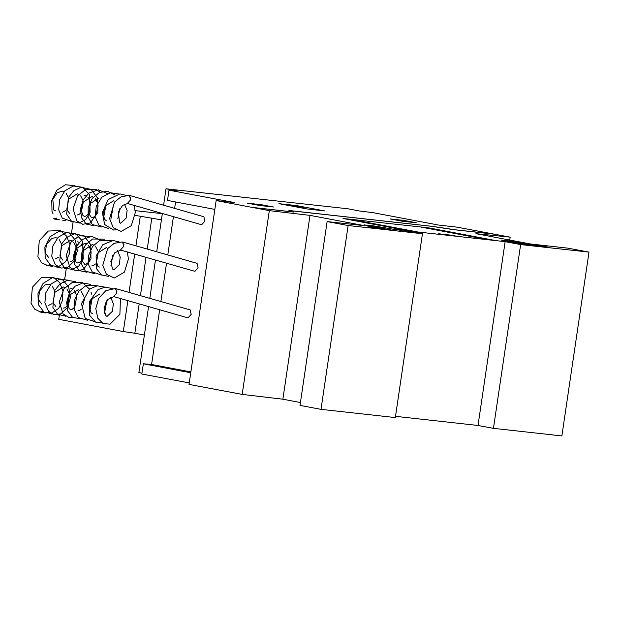 <?xml version="1.0" encoding="UTF-8"?>
<svg xmlns="http://www.w3.org/2000/svg" width="620" height="620" viewBox="0 0 620 620"><rect width="100%" height="100%" fill="white"/><g stroke="black" fill="none" stroke-linecap="round" stroke-linejoin="round"><path stroke-width="0.93" d="M128.836 195.416L130.797 198.02M55.498 210.901L53.863 210.11L52.754 199.408L57.242 192.688L62.659 191.1L64.147 191.611M54.483 218.938L56.435 218.116M121.962 241.978L123.923 244.582M48.623 257.471L45.322 253.084L46.438 244.489L51.84 238.312L55.785 237.662L57.273 238.181M90.008 236.429L79.337 235.771L70.796 242.249L66.193 255.44L69.928 267.383L75.841 270.878L83.351 269.522L90.993 259.028L90.76 244.729L84.243 235.933L74.16 233.841L66.898 237.297L61.535 244.032L59.768 260.795L64.55 267.739L72.246 269.545L78.841 266.011L83.274 258.928L82.646 241.343L75.903 233.918L66.41 232.547L58.102 237.29L52.793 246.117L51.77 256.254L55.351 264.639L61.055 268.072L67.642 267.344L74.423 260.904L77.353 250.806L75.524 240.343L69.138 232.841L59.109 231.175L49.925 236.856L44.865 247.031L45.151 257.943L50.918 265.592L58.675 266.561L65.557 261.818L69.394 253.859L69.843 244.544L66.658 236.119L60.31 230.656L48.314 231.028L39.269 240.684L37.874 256.626L41.571 262.702L47.608 265.5L49.561 264.678M115.088 288.54L117.048 291.144M41.742 304.033L38.448 299.646L39.564 291.051L44.966 284.882L48.91 284.224L50.398 284.743M68.556 280.232L59.535 279.116L51.227 283.851L45.919 292.679L44.896 302.824L48.476 311.201L54.18 314.635L60.76 313.906L67.541 307.466L70.478 297.375L68.65 286.905L62.264 279.403L52.227 277.737L43.051 283.418L37.991 293.593L38.277 304.513L44.043 312.162L51.793 313.123L58.683 308.38L62.519 300.421L62.969 291.106L59.784 282.681L53.436 277.217L41.439 277.589L32.395 287.254L31 303.188L34.697 309.264L40.734 312.062L42.687 311.24M115.793 288.594L190.185 309.907L191.185 314.356L188.046 317.882L113.561 296.554L116.792 293.043L115.793 288.594L115.258 288.563M39.827 311.93L42.989 311.472M122.667 242.033L197.059 263.345L198.059 267.786L194.92 271.32L120.443 249.984L123.667 246.473L122.667 242.033L122.132 242.001M46.702 265.36L49.864 264.911M127.317 203.422L130.549 199.911L129.541 195.471L129.007 195.44M127.309 203.422L201.655 224.727L204.933 221.224L203.934 216.775L129.541 195.471M53.576 218.798L56.738 218.341M135.245 210.676L162.324 213.66M127.844 300.646L123.287 331.506L58.768 319.3L59.357 315.301M64.72 278.977L66.231 268.731M71.594 232.415L73.114 222.169M161.409 219.852L135.152 215.349M123.287 331.506L134.834 333.227L139.167 303.885M140.391 295.639L146.049 257.323M147.266 249.077L151.846 218.038M134.834 333.227L144.398 335.033M129.061 292.4L134.718 254.076M135.935 245.83L140.291 216.326M165.997 188.759L347.99 208.824L359.197 210.947L372.976 212.683L438.572 225.099L457.002 227.129L510.159 237.189L475.912 233.662L530.495 243.993L567.959 248.124L589 252.1L520.606 244.559L505.184 241.645L407.061 230.826L422.483 233.74L348.146 225.548L327.112 221.565L364.576 225.696L309.992 215.365L269.305 210.629L242.164 394.428L189.015 384.377L216.155 200.57L234.593 202.601L168.996 190.193L177.219 190.875L165.997 188.759L163.572 205.212M162.355 213.466L156.697 251.782M155.473 260.028L149.815 298.344M148.599 306.59L138.857 372.558L141.98 373.155M190.727 372.744L143.367 363.785L151.59 364.475L190.851 371.899M151.59 364.475L159.666 309.76L151.59 364.475M160.882 301.514L166.54 263.198L160.882 301.514M167.764 254.952L173.422 216.636L167.764 254.952M174.639 208.382L175.592 201.934L174.639 208.382M168.996 190.193L167.493 200.399L214.853 209.366M143.367 363.785L141.856 374L189.224 382.959M242.164 394.428L282.852 399.171L300.39 402.496M309.992 215.365L282.852 399.171M327.112 221.565L299.971 405.371L321.005 409.347L395.343 417.547L422.483 233.74M348.146 225.548L321.005 409.347M395.521 416.353L478.043 425.452L493.466 428.366L561.86 435.907L589 252.1M505.184 241.645L478.043 425.452M520.606 244.559L493.466 428.366M510.159 237.189L509.733 240.064M216.155 200.57L269.305 210.629M455.212 229.772L432.644 226.354L288.897 210.498L291.788 211.459L289.889 211.536L252.239 207.39M493.799 234.097L453.476 229.656L430.9 226.23L292.508 210.971L290.617 211.056L293.5 212.009L253.177 207.568M276.512 210.064L277.442 210.242M261.64 208.429L262.578 208.599M255.99 207.801L256.928 207.979M256.269 207.855L252.41 207.429M278.923 203.647L296.763 205.608L324.81 210.916L306.97 208.948L278.923 203.647M297.995 206.08L304.164 207.281L294.601 206.258L285.549 204.631L297.995 206.08M261.183 204.678L273.529 207.01L259.85 205.507L247.512 203.166L261.183 204.678M249.751 203.593L263.43 205.104M402.574 221.239L390.236 218.906L403.914 220.418L416.253 222.751L402.574 221.239M392.483 219.333L406.154 220.844M468.596 231.245L469.534 231.423M493.257 233.988L489.389 233.562M483.461 232.888L484.398 233.066M492.869 233.926L455.219 229.772M490.048 233.686L489.11 233.508M394.832 230.694L364.258 224.905L374.961 226.091L393.677 229.346M410.332 231.183L343.007 218.449L428.645 227.889L495.969 240.63M416.09 232.531L392.274 229.082L418.058 232.035L350.742 219.294M381.192 228.749L367.885 226.711L377.162 227.734L381.192 228.749M445.718 235.088L438.696 233.756L460.582 236.724M454.406 235.554L439.541 233.918M491.753 239.831L484.026 238.979M488.235 239.777L420.91 227.036M531.611 245.776L501.038 239.987L511.74 241.172L542.314 246.954M547.708 247.109L534.401 245.071L543.678 246.094L547.708 247.109M124.403 204.151L127.084 210.436L126.248 218.008L120.784 223.27L119.497 222.534L118.389 211.823L122.574 205.352L127.774 203.445M117.831 218.922L119.745 208.762M99.123 197.997L90.52 203.345L88.706 213.644L91.613 217.752L93.256 217.442L95.038 216M95.953 214.776L98.045 206.476L97.867 204.623M97.541 203.073L95.232 198.625M93.318 197.137L91.838 196.618L83.165 202.081L81.15 210.002L82.902 215.489L84.312 216.372L85.955 216.062L87.746 214.621M88.66 213.396L90.574 203.244M90.249 201.694L87.939 197.245M86.025 195.75L84.537 195.238M77.027 214.993L78.67 214.683L80.453 213.241M81.367 212.017L83.289 201.864M82.956 200.314L80.647 195.866M78.732 194.37L77.244 193.858L68.65 199.198L66.828 209.498L69.727 213.613M62.434 212.234L65.867 210.482M66.782 209.258L68.704 199.105M68.371 197.555L66.061 193.107M53.064 213.931L52.026 211.381L51.739 200.469L56.807 190.293L65.418 184.744L75.012 185.721M72.005 221.565L62.233 218.07L58.644 209.692L59.667 199.555L64.976 190.727L73.284 185.984L82.778 187.349L89.52 194.781L90.148 212.365L85.723 219.449L79.12 222.983L71.424 221.177L66.642 214.233L68.417 197.47L73.772 190.727L81.034 187.279L91.117 189.371L97.635 198.167L97.867 212.466L90.233 222.96L82.716 224.316L76.802 220.821L73.067 208.87L77.678 195.688L86.211 189.208L96.185 189.534L100.223 192.177M106.035 204.678L103.641 217.628M93.883 225.711L86.195 224.068L81.507 217.814L80.43 209.095L83.057 200.113L88.877 193.083L98.402 189.805L107.516 193.556M113.328 206.057L110.933 219.007M101.176 227.09L92.217 224.424L88.133 216.946L88.21 207.367L92.334 198.346L99.611 192.433L107.609 191.363L114.808 194.936M108.469 228.47L98.906 225.207L95.116 216.651L96.216 206.204L101.835 197.238L110.531 192.735L118.769 193.998M115.762 229.85L113.553 230.02L104.625 224.502L102.385 212.497L108.229 199.531L119.908 193.944L126.061 195.385M134.207 205.398L135.323 212.528L131.262 225.657L121.14 231.407L113.227 227.672L109.616 218.628L114.576 202.019L121.109 196.742L128.883 195.416M106.198 220.511L104.78 219.627L103.029 214.117L105.067 206.173L113.716 200.756M117.521 250.713L120.21 257.005L119.373 264.57L113.902 269.839L112.437 268.894L110.856 261.299L114.739 252.813L120.9 250.007M110.949 265.484L112.871 255.332M92.023 265.693L93.666 265.391L95.457 263.942M96.364 262.725L98.285 252.565M97.96 251.015L95.643 246.574M93.736 245.078L92.248 244.559L83.227 250.689L81.91 260.54L84.731 264.314L86.382 264.004L88.164 262.562M89.071 261.346L91.163 253.037L90.993 251.185M90.667 249.635L88.35 245.195M86.444 243.699L84.956 243.179L76.283 248.643L74.276 256.572L76.028 262.051L77.438 262.934L79.081 262.632L80.871 261.183M81.778 259.966L83.7 249.806M83.374 248.256L81.057 243.815M79.151 242.319L77.663 241.8M70.153 261.555L71.796 261.245L73.579 259.803M74.485 258.587L76.407 248.434M76.082 246.876L73.765 242.435M71.858 240.94L70.37 240.421L61.768 245.76L59.954 256.06L62.852 260.175M55.56 258.796L58.993 257.044M59.9 255.828L61.822 245.667M61.496 244.117L59.179 239.669M87.009 272.273L79.321 270.63L74.632 264.376L73.555 255.657L76.183 246.675L82.003 239.646L91.528 236.375L100.642 240.118M94.302 273.653L85.335 270.987L81.259 263.531L81.321 253.983L85.413 244.978L92.636 239.033L104.602 239.188M101.595 275.032L92.217 271.971L88.474 264.562L88.629 255.285L92.566 246.535L99.487 240.622L111.894 240.56M108.888 276.412L101.44 274.931L96.604 268.755L96.061 256.076L102.765 244.706L113.018 240.506L119.18 241.947M127.333 251.96L128.449 259.044L124.411 272.188L114.289 277.969L106.392 274.28L102.75 265.298L107.663 248.628L114.212 243.319L122.008 241.986M99.316 267.081L97.906 266.189L96.154 260.687L98.193 252.735L106.842 247.326M110.647 297.274L113.336 303.567L112.499 311.139L107.028 316.401L105.563 315.456L103.982 307.861L107.865 299.382L114.026 296.569M104.075 312.046L105.997 301.894M77.856 310.884L79.499 310.574L81.29 309.132M82.197 307.908L84.289 299.599L84.119 297.755M83.793 296.197L81.476 291.757M79.569 290.261L78.081 289.749L69.409 295.205L67.402 303.134L69.153 308.613L70.564 309.504L72.207 309.194L73.997 307.745M74.904 306.528L76.826 296.376M76.5 294.818L74.183 290.377M72.277 288.881L70.788 288.362M63.271 308.125L64.922 307.815L66.704 306.365M67.611 305.149L69.533 294.996M69.207 293.438L66.89 288.998M64.984 287.502L63.496 286.983L54.893 292.322L53.072 302.63L55.978 306.745M48.686 305.365L52.119 303.606M53.026 302.389L54.948 292.229M54.622 290.679L52.305 286.238M65.549 316.076L57.675 314.309L52.886 307.357L54.661 290.594L60.024 283.859L67.278 280.403L75.849 281.612M72.835 317.456L68.96 317.44L63.054 313.945L59.311 302.002L63.922 288.812L72.463 282.333L82.437 282.666L89.528 289.114M91.094 292.438L91.621 294.136M92.287 297.809L89.892 310.752M80.135 318.835L72.447 317.2L67.758 310.946L66.681 302.235L69.3 293.26L75.105 286.231L82.646 283.046L90.427 284.371M87.428 320.214L78.469 317.564L74.369 310.023L74.485 300.367L78.701 291.315L86.087 285.464L97.727 285.75M106.873 300.568L104.478 313.519M94.713 321.594L85.289 318.478L81.422 303.653L89.636 289.029L97.201 285.804L105.02 287.13M102.006 322.974L95.581 322.082L89.768 315.417L89.559 301.32L98.014 289.633L105.121 287.122L112.305 288.509M120.458 298.53L119.924 314.379L110.089 324.175L102.998 323.524L97.766 318.316L95.79 308.613L98.735 298.282L105.811 290.703L115.134 288.548M92.442 313.642L91.031 312.759L89.28 307.249L91.31 299.305L99.967 293.888M40.494 312.116L45.903 312.992M49.011 313.495L52.305 314.03M57.273 314.836L58.97 315.107M65.255 316.123L65.759 316.208M47.368 265.546L52.777 266.429M55.885 266.933L59.187 267.46M64.147 268.266L65.852 268.545M72.137 269.56L72.641 269.646M54.242 218.984L59.652 219.86M62.767 220.363L66.061 220.898M71.029 221.704L72.726 221.976M79.011 222.999L79.515 223.076"/></g></svg>
